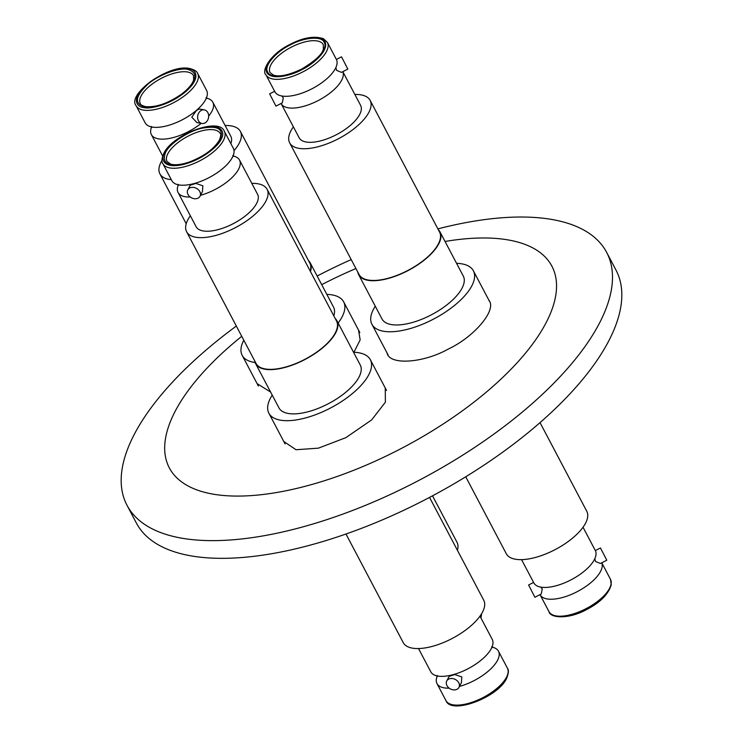<?xml version="1.0" encoding="UTF-8"?>
<svg xmlns="http://www.w3.org/2000/svg" width="743" height="743" viewBox="0 0 743 743"><rect width="100%" height="100%" fill="white"/><g stroke="black" fill="none" stroke-linecap="round" stroke-linejoin="round"><path stroke-width="1.11" d="M445.038 241.466A216.241 91.027 152.2 0 1 507.961 239.896A216.241 91.027 152.2 0 1 489.767 389.183A216.241 91.027 152.2 0 1 213.269 494.169A216.241 91.027 152.2 0 1 241.744 336.319M437.887 228.881A271.121 114.134 152.2 0 1 551.575 219.426A271.121 114.134 152.2 0 1 606.659 252.388A271.121 114.134 152.2 0 1 528.765 406.597A271.121 114.134 152.2 0 1 182.091 538.238A271.121 114.134 152.2 0 1 127.007 505.277A271.121 114.134 152.2 0 1 204.901 351.058A271.121 114.134 152.2 0 1 236.339 326.066M606.659 252.388L615.993 270.08A271.121 114.134 152.2 0 1 538.099 424.299A271.121 114.134 152.2 0 1 136.34 522.979L127.007 505.277M317.14 276.024A271.121 114.134 152.2 0 1 351.216 259.586M321.7 284.662A216.241 91.027 152.2 0 1 355.934 268.539M358.553 330.133L360.151 339.867L353.937 352.266M270.61 392.053L257.097 383.629M385.255 388.004L385.385 402.214L371.649 419.906L345.848 437.664L318.422 448.15L296.048 449.738L283.798 441.491M488.3 299.085L489.256 300.739C496.5 310.528 474.155 336.904 448.354 349.024C423.426 363.048 390.001 365.407 387.159 353.352L386.843 352.581M255.137 362.51A57.35 24.138 152.2 0 1 242.181 355.34A57.35 24.138 152.2 0 1 243.797 340.201M326.827 294.386A57.35 24.138 152.2 0 1 343.647 301.844A57.35 24.138 152.2 0 1 338.121 323.038M308.559 260.719A45.955 19.346 152.2 0 1 310.23 262.911L333.561 307.156A45.955 19.346 152.2 0 1 333.783 315.784M310.23 262.911A45.955 19.346 152.2 0 1 310.453 271.539M144.43 106.936C134.297 103.788 135.189 96.451 147.114 84.916C157.256 75.387 179.193 67.056 187.895 69.433C198.028 72.582 197.136 79.928 185.211 91.454C175.069 100.983 153.123 109.314 144.43 106.936M204.306 109.871L199.254 108.998L196.449 110.484L191.796 117.18L196.923 122.586L201.985 123.459A6.891 5.48 -80.3 0 1 197.694 118.351A6.891 5.48 -80.3 0 1 200.229 111.134A6.891 5.48 -80.3 0 1 204.306 109.871A6.891 5.48 -80.3 0 1 208.588 114.979A6.891 5.48 -80.3 0 1 206.062 122.196A6.891 5.48 -80.3 0 1 201.985 123.459M201.232 123.329A34.745 14.628 152.2 0 1 158.426 138.848A34.745 14.628 152.2 0 1 151.368 134.622A34.745 14.628 152.2 0 1 151.637 126.942M136.21 105.868L145.154 122.827A34.745 14.628 -27.8 0 0 152.213 127.053A34.745 14.628 -27.8 0 0 158.668 127.257A34.745 14.628 -27.8 0 0 196.635 110.187A34.745 14.628 -27.8 0 0 202.635 104.076A34.745 14.628 -27.8 0 0 206.61 90.423L197.666 73.455A34.745 14.628 152.2 0 1 187.691 93.219A34.745 14.628 152.2 0 1 143.269 110.085A34.745 14.628 152.2 0 1 136.21 105.868C126.245 94.528 169.07 63.61 189.669 68.505C194.369 69.721 197.034 71.374 197.666 73.455M206.35 98.104A34.745 14.628 152.2 0 1 212.832 102.218A34.745 14.628 152.2 0 1 208.672 116.084M212.832 102.218L230.878 136.433A34.745 14.628 152.2 0 1 230.822 143.566M310.221 271.102A45.49 19.151 -27.8 0 0 309.831 263.124L240.388 131.418A45.49 19.151 152.2 0 1 234.017 150.671M225.11 125.502A45.49 19.151 152.2 0 1 240.388 131.418M171.308 179.667A45.49 19.151 152.2 0 1 159.903 173.853A45.49 19.151 152.2 0 1 162.002 160.386M457.419 550.294A45.49 19.151 -27.8 0 0 457.029 542.325L432.519 495.832M335.251 318.589A45.955 19.346 152.2 0 1 336.932 320.781A45.955 19.346 152.2 0 1 315.106 353.473A45.955 19.346 152.2 0 1 264.972 369.234A45.955 19.346 152.2 0 1 255.638 363.652A45.955 19.346 152.2 0 1 254.765 361.024M336.932 320.781L360.262 365.027A45.955 19.346 152.2 0 1 338.436 397.728A45.955 19.346 152.2 0 1 288.303 413.479A45.955 19.346 152.2 0 1 278.959 407.898L255.638 363.652M353.529 352.256A57.35 24.138 152.2 0 1 358.693 352.749A57.35 24.138 152.2 0 1 370.339 359.714A57.35 24.138 152.2 0 1 343.099 400.514A57.35 24.138 152.2 0 1 280.538 420.185A57.35 24.138 152.2 0 1 268.882 413.21A57.35 24.138 152.2 0 1 272.226 395.118M220.225 139.508C216.64 148.219 196.923 161.352 183.567 163.924C167.63 166.757 161.602 162.986 165.503 152.603C169.079 143.901 188.796 130.759 202.161 128.186C218.098 125.353 224.117 129.133 220.225 139.508M233.042 155.974A34.745 14.628 152.2 0 1 239.534 160.089A34.745 14.628 152.2 0 1 238.605 169.153A34.745 14.628 152.2 0 1 200.517 195.288M162.912 163.739L171.856 180.698A34.745 14.628 -27.8 0 0 178.914 184.923A34.745 14.628 -27.8 0 0 185.36 185.128A34.745 14.628 -27.8 0 0 229.336 161.946A34.745 14.628 -27.8 0 0 232.392 157.367A34.745 14.628 -27.8 0 0 233.311 148.294L224.367 131.325A34.745 14.628 152.2 0 1 223.448 140.399A34.745 14.628 152.2 0 1 169.971 167.955A34.745 14.628 152.2 0 1 162.912 163.739C161.389 161.983 161.686 158.547 163.776 153.439C172.432 134.409 219.389 116.8 224.367 131.325M200.025 196.236L202.44 191.573L202.858 185.796L195.836 183.428L190.217 185.211L187.793 189.874A6.891 5.34 27.5 0 1 193.663 187.431A6.891 5.34 27.5 0 1 199.821 191.638A6.891 5.34 27.5 0 1 200.025 196.236A6.891 5.34 27.5 0 1 194.155 198.678A6.891 5.34 27.5 0 1 187.988 194.471A6.891 5.34 27.5 0 1 187.793 189.874M239.534 160.089L257.57 194.304A34.745 14.628 152.2 0 1 241.076 219.027A34.745 14.628 152.2 0 1 203.173 230.934A34.745 14.628 152.2 0 1 196.115 226.708L178.069 192.493A34.745 14.628 152.2 0 1 178.339 184.812M190.18 196.997A34.745 14.628 152.2 0 1 185.128 196.719A34.745 14.628 152.2 0 1 178.069 192.493M186.604 231.723L256.038 363.429A45.49 19.151 -27.8 0 0 265.288 368.965A45.49 19.151 -27.8 0 0 314.921 353.362A45.49 19.151 -27.8 0 0 336.523 320.995L267.09 189.289A45.49 19.151 152.2 0 1 245.478 221.655A45.49 19.151 152.2 0 1 195.846 237.258A45.49 19.151 152.2 0 1 186.604 231.723A45.49 19.151 152.2 0 1 190.347 215.776M251.803 183.372A45.49 19.151 152.2 0 1 257.84 183.762A45.49 19.151 152.2 0 1 267.09 189.289M491.987 647.107A34.745 14.628 152.2 0 1 498.479 651.221A34.745 14.628 152.2 0 1 497.55 660.295A34.745 14.628 152.2 0 1 459.462 686.421M418.523 648.555L430.801 671.83A34.745 14.628 -27.8 0 0 437.859 676.056A34.745 14.628 -27.8 0 0 444.314 676.26A34.745 14.628 -27.8 0 0 488.281 653.078A34.745 14.628 -27.8 0 0 491.337 648.5A34.745 14.628 -27.8 0 0 492.256 639.426L479.987 616.142M449.125 688.139A34.745 14.628 152.2 0 1 444.073 687.851A34.745 14.628 152.2 0 1 437.014 683.625A34.745 14.628 152.2 0 1 437.283 675.954M458.97 687.368L461.394 682.715L461.802 676.938L454.781 674.56L449.162 676.353L446.738 681.006A6.891 5.34 27.5 0 1 452.608 678.563A6.891 5.34 27.5 0 1 458.765 682.771A6.891 5.34 27.5 0 1 458.97 687.368A6.891 5.34 27.5 0 1 453.1 689.82A6.891 5.34 27.5 0 1 446.942 685.603A6.891 5.34 27.5 0 1 446.738 681.006M345.978 534.013L403.245 642.63A45.49 19.151 -27.8 0 0 412.486 648.156A45.49 19.151 -27.8 0 0 462.118 632.562A45.49 19.151 -27.8 0 0 483.73 600.195L429.538 497.411M438.296 229.671A45.955 19.346 152.2 0 1 439.977 231.872A45.955 19.346 152.2 0 1 418.151 264.564A45.955 19.346 152.2 0 1 368.017 280.325A45.955 19.346 152.2 0 1 358.683 274.734A45.955 19.346 152.2 0 1 357.81 272.105M439.977 231.872L463.307 276.117A45.955 19.346 152.2 0 1 441.481 308.809A45.955 19.346 152.2 0 1 391.347 324.57A45.955 19.346 152.2 0 1 382.004 318.979L358.683 274.734M456.574 263.338A57.35 24.138 152.2 0 1 461.737 263.83A57.35 24.138 152.2 0 1 473.384 270.805A57.35 24.138 152.2 0 1 446.144 311.605A57.35 24.138 152.2 0 1 383.583 331.267A57.35 24.138 152.2 0 1 371.927 324.292A57.35 24.138 152.2 0 1 375.271 306.209M290.272 44.942C304.268 37.131 322.546 35.84 324.245 42.537C328.192 48.081 315.979 62.505 301.537 69.35C287.541 77.151 269.263 78.452 267.564 71.746C263.616 66.211 275.829 51.787 290.272 44.942M274.641 91.296L269.644 93.869L275.95 106.128L282.321 102.84L283.278 97.862L282.136 96.311M274.901 91.788A34.745 14.628 -27.8 0 0 288.405 96.209A34.745 14.628 -27.8 0 0 311.763 88.881A34.745 14.628 -27.8 0 0 326.381 79.139A34.745 14.628 -27.8 0 0 332.381 73.028A34.745 14.628 -27.8 0 0 336.356 59.384L327.412 42.416A34.745 14.628 152.2 0 1 317.437 62.18A34.745 14.628 152.2 0 1 302.819 71.913A34.745 14.628 152.2 0 1 265.957 74.82L274.901 91.788M342.811 71.672A34.745 14.628 152.2 0 1 332.595 90.934A34.745 14.628 152.2 0 1 317.976 100.667A34.745 14.628 152.2 0 1 281.114 103.574A34.745 14.628 152.2 0 1 281.068 103.491M335.864 67.567L336.635 70.371L341.464 72.368L347.835 69.09L341.52 56.83L347.835 69.09M342.839 71.662L360.615 105.395A34.745 14.628 152.2 0 1 350.64 125.158A34.745 14.628 152.2 0 1 299.16 137.799L281.114 103.574M289.649 142.814L359.083 274.52A45.49 19.151 -27.8 0 0 426.501 257.96A45.49 19.151 -27.8 0 0 439.568 232.085L370.135 100.379A45.49 19.151 152.2 0 1 357.058 126.254A45.49 19.151 152.2 0 1 289.649 142.814A45.49 19.151 152.2 0 1 293.392 126.858M354.848 94.454A45.49 19.151 152.2 0 1 370.135 100.379M533.585 582.428L528.589 585.01L534.904 597.261L541.266 593.982L542.223 589.004L541.025 587.388M521.567 559.637L533.845 582.921A34.745 14.628 -27.8 0 0 547.35 587.351A34.745 14.628 -27.8 0 0 570.708 580.014A34.745 14.628 -27.8 0 0 585.326 570.28A34.745 14.628 -27.8 0 0 591.326 564.169A34.745 14.628 -27.8 0 0 595.301 550.517L583.032 527.233M601.756 562.813A34.745 14.628 152.2 0 1 591.539 582.066A34.745 14.628 152.2 0 1 576.921 591.809A34.745 14.628 152.2 0 1 540.059 594.716A34.745 14.628 152.2 0 1 540.012 594.623M594.809 558.699L595.58 561.504L600.409 563.5L606.78 560.222L600.465 547.972L606.78 560.222M465.731 476.783L506.289 553.711A45.49 19.151 -27.8 0 0 573.707 537.161A45.49 19.151 -27.8 0 0 586.775 511.277L540.031 422.618M148.99 86.587A30.054 12.65 152.2 0 1 187.422 71.987A30.054 12.65 152.2 0 1 193.524 75.647L193.626 79.993C192.233 84.349 188.118 89.123 181.301 94.315C167.807 103.472 155.872 107.568 145.517 106.602C142.117 105.655 140.399 104.689 140.353 103.676A30.054 12.65 152.2 0 1 148.99 86.587M143.743 107.531C137.093 107.326 130.183 99.181 146.51 84.813C163.376 70.548 183.735 67.074 188.583 68.839C195.233 69.053 202.142 77.188 185.815 91.556C168.949 105.831 148.591 109.295 143.743 107.531M480.675 617.452A34.745 14.628 -27.8 0 0 481.455 613.941M167.054 161.547A30.054 12.65 152.2 0 1 167.853 153.699A30.054 12.65 152.2 0 1 214.114 129.858A30.054 12.65 152.2 0 1 220.225 133.517C221.154 133.954 220.866 136.164 219.371 140.139C213.975 149.046 203.972 156.336 189.372 162.011C181.227 164.705 174.967 165.401 170.584 164.082L167.054 161.547M221.089 139.303C219.417 144.421 204.297 159.243 183.27 164.491C162.513 169.246 160.692 158.473 164.63 152.807C166.302 147.69 181.431 132.867 202.449 127.62C223.216 122.874 225.027 133.638 221.089 139.303M507.423 668.189C508.936 669.935 508.649 673.372 506.55 678.48C497.903 697.51 450.936 715.119 445.958 700.593A34.745 14.628 -27.8 0 0 453.016 704.81A34.745 14.628 -27.8 0 0 506.494 677.254A34.745 14.628 -27.8 0 0 507.423 668.189L498.479 651.221M505.695 679.111L506.615 677.022M291.377 47.115A30.054 12.65 152.2 0 1 323.27 44.599L323.372 48.917C322.434 54.183 315.134 60.935 301.472 69.192C288.702 75.127 279.396 77.105 273.545 75.145L270.099 72.638A30.054 12.65 152.2 0 1 278.736 55.539A30.054 12.65 152.2 0 1 291.377 47.115M290.095 44.552C298.417 39.639 320.447 32.961 325.146 42.072C329.047 51.601 310.5 65.83 301.714 69.731C293.392 74.644 271.362 81.321 266.663 72.21C262.762 62.691 281.309 48.453 290.095 44.552M600.483 599.034A34.745 14.628 -27.8 0 0 610.467 579.271L611.275 584.648C608.508 594.214 600.214 602.564 586.385 609.697C568.089 619.699 549.969 617.935 549.003 611.675A34.745 14.628 -27.8 0 0 585.865 608.768A34.745 14.628 -27.8 0 0 600.483 599.034M258.378 386.054L242.181 355.34M359.835 332.548L343.647 301.844M206.071 97.658L206.554 98.578M186.205 223.754L159.903 173.853M162.661 156.039L151.368 134.622M151.433 126.468L151.916 127.378M480.972 618.009L481.631 613.662M285.071 443.915L268.882 413.21M386.536 390.428L370.339 359.714M232.773 155.528L233.256 156.448M178.134 184.338L178.617 185.248M492.2 647.58L491.717 646.67M437.562 676.39L437.079 675.48M437.014 683.625L445.958 700.593M388.115 355.005L371.927 324.292M489.581 301.509L473.384 270.805M327.412 42.416L323.437 38.71C314.308 35.664 303.181 37.559 290.03 44.394C269.932 54.118 261.155 71.207 265.957 74.82M336.403 59.468L341.52 56.83M601.784 562.795L610.467 579.271M595.347 550.6L600.465 547.972M540.059 594.716L549.003 611.675"/></g></svg>
